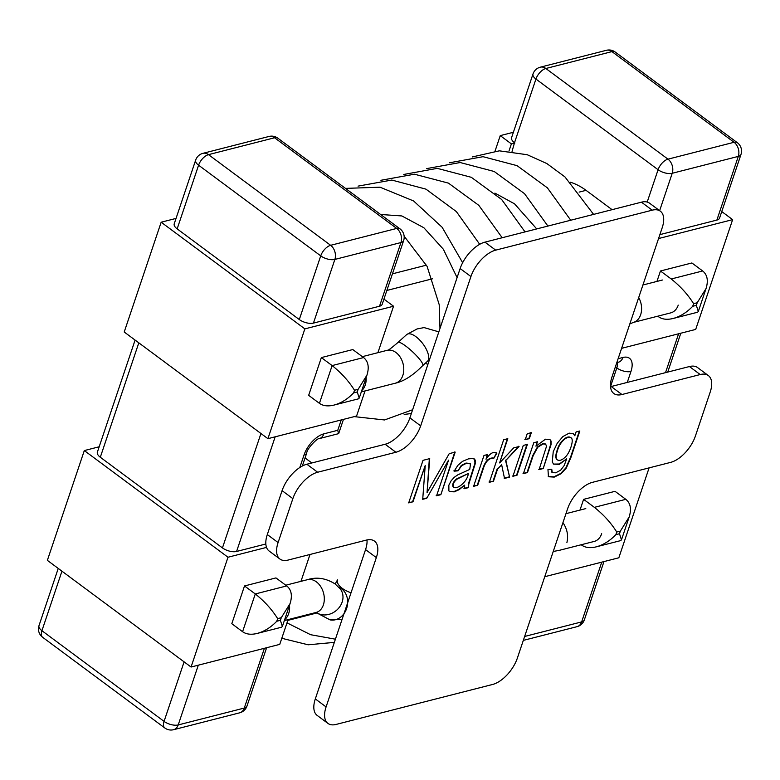 <?xml version="1.0" encoding="UTF-8"?>
<svg xmlns="http://www.w3.org/2000/svg" width="780" height="780" viewBox="0 0 780 780"><rect width="100%" height="100%" fill="white"/><g stroke="black" fill="none" stroke-linecap="round" stroke-linejoin="round"><path stroke-width="1.17" d="M327.941 723.411A26.071 13.387 -53.4 0 1 326.089 706.914L376.34 557.602A26.071 13.387 -53.4 0 0 374.488 541.115A26.071 13.387 -53.4 0 0 366.337 540.091L288.083 560.069A26.071 13.387 -53.4 0 1 279.932 559.045A26.071 13.387 -53.4 0 1 278.09 542.558L292.861 498.635A26.071 13.387 -53.4 0 1 317.645 472.241L395.899 452.254A26.071 13.387 -53.4 0 0 420.673 425.86L470.925 276.549A26.071 13.387 -53.4 0 1 495.7 250.146L652.207 210.181A26.071 13.387 -53.4 0 1 660.358 211.204A26.071 13.387 -53.4 0 1 662.21 227.692L611.959 377.013A26.071 13.387 -53.4 0 0 613.811 393.5A26.071 13.387 -53.4 0 0 621.952 394.524L700.206 374.546A26.071 13.387 -53.4 0 1 708.357 375.57A26.071 13.387 -53.4 0 1 710.209 392.057L695.428 435.971A26.071 13.387 -53.4 0 1 670.654 462.374L592.4 482.352A26.071 13.387 -53.4 0 0 567.616 508.755L517.374 658.067A26.071 13.387 -53.4 0 1 492.59 684.469L336.082 724.435A26.071 13.387 -53.4 0 1 327.941 723.411L317.158 715.406A26.071 13.387 -53.4 0 1 315.315 698.919L365.557 549.608A26.071 13.387 -53.4 0 0 367 539.935M279.932 559.045L269.159 551.05A26.071 13.387 -53.4 0 1 267.306 534.553L282.087 490.639A26.071 13.387 -53.4 0 1 306.862 464.236L385.115 444.259A26.071 13.387 -53.4 0 0 409.9 417.856L460.142 268.544A26.071 13.387 -53.4 0 1 484.926 242.151L641.433 202.176A26.071 13.387 -53.4 0 1 649.574 203.209L660.358 211.204M621.952 394.524L611.179 386.529A26.071 13.387 -53.4 0 1 610.516 386.685M611.179 386.529L689.432 366.541A26.071 13.387 -53.4 0 1 697.583 367.565L708.357 375.57M527.485 472.553L523.39 473.606L533.774 442.748L537.44 441.811L535.967 446.199L545.444 439.198L549.919 439.501L551.08 441.07L551.06 444.59L543.231 468.536L539.107 469.589L546.536 446.238L545.659 444.161L543.075 443.947L537.791 447.232L533.14 455.764L527.485 472.553L523.029 473.333M529.318 438.643L525.223 439.686L527.231 433.719L531.326 432.676L529.318 438.643L524.862 439.423M477.701 485.267L473.606 486.32L483.99 455.462L487.636 454.535L486.037 459.284C490.025 453.2 493.652 451.132 496.899 453.102L493.808 458.279C489.05 457.831 485.482 461.458 483.122 469.18L477.701 485.267L473.245 486.047M413 501.793L408.7 502.885L423.023 460.337L429.721 458.62L427.06 492.57L449.212 453.648L455.188 452.117L440.866 494.676L436.566 495.778L448.558 460.142L426.757 498.284L422.721 499.307L425.217 465.514L413 501.793L408.349 502.622M464.315 488.69L464.704 485.101L459.176 489.665L454.262 491.848L449.572 491.624L448.9 490.942L448.841 485.199L451.055 480.88L454.214 477.34L457.772 474.854L469.726 469.443L470.525 463.895L466.401 463.32L461.623 465.728L458.016 470.837L454.204 471.159L457.792 465.406L462.511 461.36L468.409 458.874L473.187 458.484L475.283 460.093L475.361 463.33L468.78 484.165L468.546 487.607L464.315 488.69M493.467 481.24L489.352 482.293L503.675 439.735L507.79 438.682L499.639 462.92L513.679 447.886L519.061 446.511L505.83 460.385L509.613 477.116L504.514 478.423L501.657 464.753L497.572 469.053L493.467 481.24L488.992 482.03M517.004 475.235L512.908 476.278L523.292 445.429L527.387 444.385L517.004 475.235L512.548 476.014M579.832 430.989L570.882 457.597L566.28 468.107L561.015 473.762L554.249 477.097L548.447 476.755L547.96 469.579L551.762 469.277L552.279 472.631L555.721 472.787L560.664 470.184L564.154 465.592L566.699 458.815L559.367 464.383L553.634 464.139L552.269 462.043L553.225 451.747L557.203 443.303L562.838 436.595L569.166 433.144L573.437 433.67L574.811 435.757L576.098 431.944L579.832 430.989M429.361 458.357L427.06 492.57M454.828 451.854L440.866 494.676M440.505 494.413L436.205 495.505M426.757 498.284L448.558 460.142M426.397 498.01L422.36 499.044M412.649 501.52L425.217 465.514M449.358 491.459L453.901 491.585L458.815 489.401L464.704 485.101M470.135 463.505L466.04 463.047L461.263 465.455L458.016 470.837M457.655 470.564L453.843 470.896M474.289 458.923L475 463.057L468.419 483.892L468.546 487.607M468.312 473.528L456.563 478.94C453.307 481.709 452.137 484.341 453.053 486.817L453.414 487.081C456.934 490.181 467.561 481.611 468.312 473.528L456.924 479.203C453.668 481.981 452.498 484.604 453.414 487.081L453.55 487.237M468.185 487.344L463.954 488.426M487.276 454.262L486.037 459.284M496.538 452.829L493.808 458.279M493.447 458.016C488.69 457.558 485.121 461.194 482.761 468.916L477.34 485.004M507.429 438.418L499.639 462.92M518.7 446.238L505.83 460.385M505.469 460.112L509.613 477.116M509.252 476.853L504.153 478.159M497.572 469.053L501.657 464.753M497.211 468.79L493.106 480.977M530.966 432.412L528.957 438.38M527.026 444.113L516.643 474.962M537.088 441.548L535.967 446.199M549.9 439.491L550.719 440.807L550.7 444.327L543.231 468.536M542.87 468.273L538.746 469.326M545.386 443.956L542.714 443.674L537.43 446.959L532.779 455.491L527.124 472.29M579.345 431.116L570.521 457.334L565.919 467.834L560.664 473.499L553.888 476.824L548.242 476.59M551.333 469.306L551.918 472.368M553.566 464.081L559.279 464.012L566.699 458.815M573.163 433.465L574.811 435.757M570.677 437.58L570.57 437.492C566.728 434.918 559.104 442.406 557.222 450.031C555.399 455.276 555.36 458.484 557.105 459.654L557.271 459.761M557.573 450.294C555.76 455.54 555.721 458.757 557.456 459.917C559.757 461.126 562.643 459.898 566.105 456.232C570.248 451.737 574.382 439.023 570.921 437.755C567.089 435.181 559.465 442.669 557.573 450.294M305.048 457.938L311.825 462.969M612.085 209.674L586.043 190.339A70.385 51.051 -104.3 0 0 570.472 182.237M512.05 151.378L514.508 142.73A10.432 4.777 18.6 0 1 511.583 137.631L533.013 73.954A10.432 4.777 18.6 0 0 535.938 79.053L514.508 142.73M337.769 430.287L323.856 433.846A10.432 7.566 -104.3 0 1 319.254 438.613L338.491 433.68L337.769 430.287L341.25 419.942M658.554 238.553L732.634 219.638L695.692 329.423L621.601 348.338M658.798 315.919L658.525 316.738C662.23 319.371 667.095 319.946 673.13 318.484L697.505 312.253L698.315 311.503L696.335 305.37L697.213 302.747L706.027 288.581C708.493 280.654 707.372 274.784 702.673 270.962L691.889 262.967L660.455 270.991L656.945 281.424M383.935 299.101L393.539 306.228L304.853 328.877L267.91 438.672L356.596 416.023L365.03 390.946M393.539 306.228L377.91 352.677M308.656 395.343L321.36 357.591L352.794 349.557L363.577 357.562C368.277 361.384 369.398 367.253 366.931 375.18L358.118 389.347L357.24 391.96L359.219 398.102L358.41 398.853L334.035 405.073C328 406.546 323.135 405.97 319.43 403.338L308.656 395.343M313.433 323.105L379.519 306.228A10.432 4.777 18.6 0 0 382.219 304.219L403.65 240.542A10.432 10.432 0 0 0 399.974 228.842A10.432 5.353 126.6 0 0 396.718 228.433L330.642 245.31L208.494 154.645A10.432 7.566 -104.3 0 0 202.966 153.328A10.432 10.432 0 0 0 195.663 160.105A10.432 4.777 18.6 0 0 198.588 165.204L177.157 228.881L299.296 319.546A10.432 4.777 18.6 0 0 313.433 323.105L334.864 259.428A10.432 7.566 -104.3 0 0 330.642 245.31A10.432 5.353 126.6 0 0 320.726 255.869L198.588 165.204A10.432 5.353 -53.4 0 1 208.494 154.645L274.579 137.768A10.432 5.353 -53.4 0 1 277.836 138.187A10.432 10.432 0 0 0 269.041 136.451A10.432 7.566 75.7 0 1 274.579 137.768L396.718 228.433A10.432 7.566 75.7 0 1 400.949 242.551L334.864 259.428A10.432 4.777 18.6 0 1 320.726 255.869L299.296 319.546M265.844 543.992L236.584 551.46A10.432 4.777 -161.4 0 1 222.446 547.911L100.308 457.246A10.432 4.777 -161.4 0 1 97.373 452.147L135.096 340.08M716.869 220.077L738.299 156.4A10.432 4.777 18.6 0 0 741 154.391L719.569 218.069A10.432 4.777 18.6 0 1 716.869 220.077L659.87 234.634M544.752 576.703L618.832 557.788L649.096 467.883M732.634 219.638L721.763 211.565M514.868 143.003L511.387 143.891L500.253 135.623L513.386 132.268M581.851 544.586L581.675 545.103C585.38 547.736 590.245 548.311 596.281 546.838L620.646 540.618L621.465 539.867L619.486 533.725L620.363 531.112L629.177 516.945C631.634 509.018 630.523 503.149 625.813 499.327L615.04 491.322L583.606 499.356L579.989 510.081M500.253 135.623L495.037 151.125M288.083 619.612L279.747 644.377L191.061 667.027L228.004 557.242L266.536 547.394M228.004 557.242L84.308 450.577L47.365 560.362L191.061 667.027M84.308 450.577L99.187 446.774M231.806 623.698L244.511 585.946L275.944 577.922L286.728 585.917C291.427 589.739 292.549 595.618 290.082 603.535L281.268 617.701L280.39 620.324L282.37 626.457L281.56 627.217L257.185 633.438C251.15 634.91 246.285 634.325 242.58 631.702L231.806 623.698M310.001 554.473L300.963 581.344M176.036 218.419L161.168 222.212L304.853 328.877M195.663 160.105L174.232 223.782A10.432 4.777 18.6 0 0 177.157 228.881M161.168 222.212L124.215 332.007L267.91 438.672M511.387 143.891L508.979 151.057M625.813 499.327L594.38 507.351L583.606 499.356M280.39 620.324L276.773 621.25L277.651 618.628C271.937 609.482 264.478 601.263 255.284 593.95L244.511 585.946M357.24 391.96L353.623 392.886L354.51 390.263C348.787 381.127 341.328 372.898 332.134 365.586L321.36 357.591M702.673 270.962L671.229 278.986L660.455 270.991M658.525 316.738L657.774 316.183M671.229 278.986C680.423 286.309 687.882 294.528 693.596 303.673L692.718 306.286L696.335 305.37M673.13 318.484C680.238 316.543 686.77 312.478 692.718 306.286M594.38 507.351C603.574 514.663 611.033 522.892 616.746 532.028L615.868 534.651L619.486 533.725M596.281 546.838C603.389 544.898 609.921 540.842 615.868 534.651M353.623 392.886C347.675 399.077 341.143 403.133 334.035 405.073M276.773 621.25C270.826 627.432 264.293 631.498 257.185 633.438M361.735 390.624A16.945 12.295 -104.3 0 0 365.235 385.047A16.945 12.295 -104.3 0 0 366.142 377.549M425.1 363.265A16.945 7.771 18.6 0 0 427.918 364.319M629.792 324.002L633.165 322.471L670.761 312.868A16.945 12.295 -104.3 0 0 678.239 305.116M559.406 550.319L594.184 541.437A16.945 12.295 -104.3 0 0 601.673 533.686M562.946 522.639C567.226 529.035 568.542 535.684 566.894 542.568M284.671 619.612A16.945 12.295 -104.3 0 0 288.659 613.616A16.945 12.295 -104.3 0 0 289.497 605.28M317.041 612.154L316.251 612.417A16.945 14.42 140.9 0 0 337.535 609.375A16.945 14.42 140.9 0 0 340.168 588.803L335.117 583.957C325.933 578.146 316.651 576.732 307.281 579.725A16.945 12.158 74.7 0 1 307.437 579.686A16.945 12.158 74.7 0 1 316.378 581.851A16.945 12.158 74.7 0 1 323.437 604.734A16.945 12.158 74.7 0 1 316.251 612.417A16.945 12.158 74.7 0 1 316.095 612.456L284.359 620.558M337.486 579.891A16.945 7.771 18.6 0 0 337.438 580.008A16.945 7.771 18.6 0 0 342.196 588.295A16.945 7.771 18.6 0 0 351.029 592.78M420.673 425.86L409.9 417.856M470.925 276.549L460.142 268.544M495.7 250.146L484.926 242.151M652.207 210.181L641.433 202.176M700.206 374.546L689.432 366.541M326.089 706.914L315.315 698.919M376.34 557.602L365.557 549.608M278.09 542.558L267.306 534.553M292.861 498.635L282.087 490.639M317.645 472.241L306.862 464.236M395.899 452.254L385.115 444.259M647.195 202.059L658.086 169.718L535.938 79.053A10.432 5.353 -53.4 0 1 545.854 68.494A10.432 7.566 -104.3 0 0 540.316 67.178A10.432 10.432 0 0 0 533.013 73.954M379.519 306.228L400.949 242.551A10.432 4.777 18.6 0 0 403.65 240.542M323.856 433.846A20.855 10.706 126.6 0 0 304.034 454.964L299.812 467.503M236.584 551.46L275.174 436.81M222.446 547.911L260.949 433.505M138.811 342.839L100.308 457.246M266.614 647.731L246.987 706.046A10.432 4.777 -161.4 0 1 244.286 708.055L178.21 724.932L198.315 665.174M246.987 706.046A10.432 10.432 0 0 1 239.684 712.822A10.432 7.566 75.7 0 0 244.286 708.055L264.401 648.297M61.951 571.194L41.925 630.708L164.063 721.373L184.099 661.859M615.196 52.026A10.432 10.432 0 0 0 606.392 50.3A10.432 7.566 75.7 0 1 611.929 51.616L734.077 142.282A10.432 7.566 75.7 0 1 738.299 156.4L672.224 173.277A10.432 7.566 -104.3 0 0 667.992 159.159L545.854 68.494L611.929 51.616A10.432 5.353 -53.4 0 1 615.196 52.026L737.334 142.691A10.432 5.353 126.6 0 0 734.077 142.282L667.992 159.159A10.432 5.353 126.6 0 0 658.086 169.718A10.432 4.777 18.6 0 0 672.224 173.277L659.636 210.668M601.75 562.146L581.646 621.904A10.432 7.566 75.7 0 1 577.034 626.672A10.432 10.432 0 0 0 584.337 619.895A10.432 4.777 -161.4 0 1 581.646 621.904L524.648 636.46M665.525 372.645L678.6 333.781M627.266 382.415L630.952 371.475A20.855 10.706 126.6 0 0 622.957 357.464L618.121 358.693M432.578 278.772L386.851 290.452M426.465 265.142L392.447 273.829M586.043 190.339L579.14 192.104M404.664 236.662L404.177 236.779M41.925 630.708A10.432 4.777 -161.4 0 1 39 625.609A10.432 10.432 0 0 0 42.666 637.309A10.432 5.353 -53.4 0 1 41.925 630.708M173.608 729.7A10.432 7.566 -104.3 0 0 178.21 724.932A10.432 4.777 -161.4 0 1 164.063 721.373A10.432 5.353 126.6 0 0 164.804 727.974A10.432 10.432 0 0 0 173.608 729.7L239.684 712.822M620.363 531.112L616.746 532.028M242.58 631.702L255.284 593.95L286.728 585.917M277.651 618.628L281.268 617.701M319.43 403.338L332.134 365.586L363.577 357.562M354.51 390.263L358.118 389.347M697.213 302.747L693.596 303.673M610.506 386.646L616.814 367.916L615.371 366.853M304.034 454.964A10.432 4.777 18.6 0 0 306.735 452.956L302.328 466.021M622.957 357.464A10.432 7.566 75.7 0 1 618.345 362.232L616.795 362.622M630.952 371.475A10.432 4.777 18.6 0 1 616.814 367.916A10.432 5.353 126.6 0 0 617.038 362.564M361.306 391.892L395.343 383.204A16.945 12.295 -104.3 0 0 403.065 363.743A16.945 12.295 -104.3 0 0 386.958 350.366C386.899 351.448 390.565 348.806 397.976 342.449L406.799 334.464L417.085 328.945L424.076 327.59L438.838 331.861M395.343 383.204C403.894 381.303 413.039 375.433 422.76 365.576A16.945 3.12 -137 0 0 412.493 351.731A16.945 3.12 -137 0 0 397.976 342.449M422.76 365.576L427.216 361.51A16.945 7.225 -127 0 0 422.779 343.639A16.945 7.225 -127 0 0 406.799 334.464M633.165 322.471A16.945 12.295 -104.3 0 0 640.653 314.72A16.945 12.295 -104.3 0 0 638.703 297.531M338.851 587.291A16.945 14.137 101.4 0 1 341.601 588.832A16.945 14.137 101.4 0 1 346.408 609.112A16.945 14.137 101.4 0 1 330.067 619.885L315.978 612.485M343.463 419.377L338.754 433.358M741 154.391A10.432 10.432 0 0 0 737.334 142.691M606.392 50.3L540.316 67.178M577.034 626.672L523.322 640.39M603.964 561.581L584.337 619.895M58.237 568.435L39 625.609M42.666 637.309L164.804 727.974M269.041 136.451L202.966 153.328M277.836 138.187L399.974 228.842M316.573 613.051L287.82 620.392M680.813 333.226L667.739 372.079M706.027 288.581L698.315 311.503M629.177 516.945L621.465 539.867M359.219 398.102L366.931 375.18M282.37 626.457L290.082 603.535M319.254 438.613C317.401 437.824 306.774 448.89 306.735 452.956M362.349 356.655L386.958 350.366M412.63 409.744L384.54 419.962L354.218 416.627M345.472 188.389L380.045 187.2L413.585 200.957L442.133 227.272L462.647 262.714M411.352 413.536L404.186 414.424M358.049 186.127L391.794 180.053L425.958 189.15L456.358 211.585L479.7 244.306M380.913 180.287L414.453 174.203L448.451 183.134L478.793 205.325L502.183 237.744M403.767 174.457L437.297 168.363L471.305 177.304L501.667 199.505L525.038 231.904M426.621 168.617L460.19 162.532L494.198 171.483L524.521 193.664L547.892 226.064M449.475 162.776L483.054 156.692L517.062 165.653L547.375 187.834L570.745 220.233M472.329 156.946L499.327 150.832L527.251 154.732L546.877 163.566L564.954 176.914L593.6 214.393M404.137 236.194L427.108 266.389L439.208 304.668L439.978 328.468M380.64 214.49L401.837 215.943L423.842 227.731L443.342 249.22L457.09 277.622M494.91 193.108L514.537 203.824L536.718 228.92M662.376 280.03L642.925 285.002M585.8 508.599L565.968 513.669M559.533 550.29L553.244 551.47M285.782 585.215L307.437 579.686M342.127 619.232L330.067 619.885M337.438 580.008L335.166 583.996M281.794 638.284L308.129 644.797L334.337 642.379M286.991 622.84L310.557 634.696L335.41 639.191"/></g></svg>

